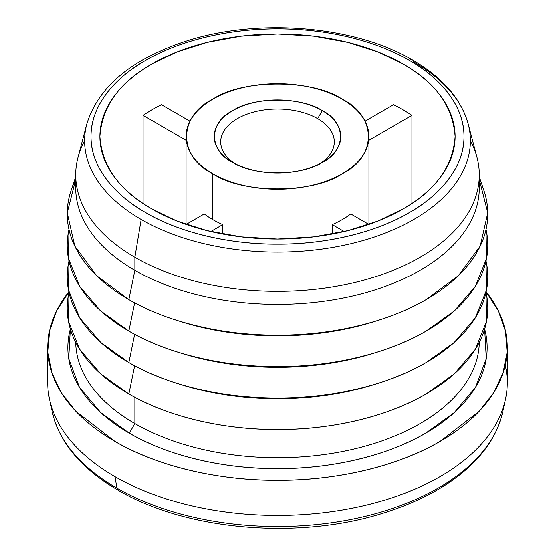 <?xml version="1.0" encoding="UTF-8"?>
<svg xmlns="http://www.w3.org/2000/svg" width="555" height="555" viewBox="0 0 555 555"><rect width="100%" height="100%" fill="white"/><g stroke="black" fill="none" stroke-linecap="round" stroke-linejoin="round"><path stroke-width="0.83" d="M145.646 212.627A186.473 107.656 180 0 1 145.646 60.377A186.473 107.656 180 0 1 409.354 60.377A6.528 3.767 -60 0 1 412.622 60.051A6.528 3.767 -60 0 1 413.87 61.987A6.528 3.767 120 0 0 412.622 60.051A6.528 3.767 120 0 0 409.354 60.377A186.473 107.656 180 0 1 409.354 212.627A186.473 107.656 180 0 1 145.646 212.627C176.143 230.72 225.503 244.422 277.5 244.158C329.497 244.422 378.857 230.72 409.354 212.627C440.698 195.02 464.424 166.521 463.973 136.502C464.424 106.477 440.698 77.978 409.354 60.377C378.857 42.277 329.497 28.582 277.5 28.839C225.503 28.582 176.143 42.277 145.646 60.377C114.302 77.978 90.576 106.477 91.027 136.502C90.576 166.521 114.302 195.02 145.646 212.627M478.93 181.409A201.749 116.481 180 0 1 359.897 294.254A201.749 116.481 180 0 1 134.844 270.299L134.844 257.243A201.749 116.481 0 0 1 78.04 157.377L86.837 123.987A192.856 111.347 0 0 0 141.13 219.454A192.856 111.347 0 0 0 364.524 240.086A192.856 111.347 0 0 0 468.163 123.987A192.856 111.347 180 0 1 364.524 240.086A192.856 111.347 180 0 1 141.13 219.454L134.844 257.243A201.749 116.481 0 0 0 368.534 278.832A201.749 116.481 0 0 0 476.96 157.377L468.163 123.987C461.018 98.748 442.502 77.436 412.622 60.051C354.694 25.627 258.221 17.656 186.272 41.084C131.632 58.962 98.492 86.594 86.837 123.987A192.856 111.347 180 0 0 141.13 219.454L134.844 257.243A201.749 116.481 180 0 1 75.751 174.881A201.749 116.481 180 0 1 84.644 140.679M151.924 208.999C119.443 190.747 102.106 166.576 99.907 136.502C102.106 106.421 119.443 82.251 151.924 63.998L176.872 52.017L206.966 42.402L241.113 36.144L277.5 33.966L313.887 36.144L348.034 42.402L378.128 52.017L403.076 63.998C435.557 82.251 452.894 106.421 455.093 136.502C452.894 166.576 435.557 190.747 403.076 208.999L378.128 220.98L348.034 230.596L313.887 236.853L277.5 239.032L241.113 236.853L206.966 230.596L176.872 220.98L151.924 208.999A177.593 102.529 0 0 0 345.46 231.227A177.593 102.529 0 0 0 455.093 136.502A177.593 102.529 0 0 0 277.5 33.966A177.593 102.529 0 0 0 99.907 136.502A177.593 102.529 0 0 0 151.924 208.999M413.87 61.987A192.856 111.347 180 0 1 468.163 123.987M143.03 203.47L143.03 115.371A177.593 102.529 180 0 1 161.498 104.708L190.025 121.184L161.498 104.708A177.593 102.529 0 0 0 143.03 115.371L186.091 140.235L143.03 115.371M393.502 104.708A177.593 102.529 180 0 1 411.97 115.371L368.909 140.235L411.97 115.371A177.593 102.529 0 0 0 393.502 104.708L364.975 121.184L393.502 104.708M212.863 173.819L212.863 219.662A91.408 52.774 0 0 0 222.763 224.608L222.763 234.037L222.763 224.608L210.789 231.525L222.763 224.608A91.408 52.774 180 0 1 212.863 219.662L212.863 173.819A91.408 52.774 180 0 1 186.091 136.502A91.408 52.774 180 0 1 277.5 83.729A91.408 52.774 180 0 1 368.909 136.502A91.408 52.774 180 0 1 312.479 185.259A91.408 52.774 180 0 1 212.863 173.819C241.952 193.945 313.048 193.945 342.137 173.819C377.005 157.023 377.005 115.974 342.137 99.185C313.048 79.053 241.952 79.053 212.863 99.185C177.995 115.974 177.995 157.023 212.863 173.819M332.237 234.037L332.237 224.608A91.408 52.774 0 0 0 350.704 213.946L368.853 224.428L350.704 213.946A91.408 52.774 180 0 1 332.237 224.608L332.237 234.037M204.296 213.946A91.408 52.774 0 0 0 212.863 219.662A91.408 52.774 180 0 1 204.296 213.946L186.147 224.428L204.296 213.946M344.211 231.525L332.237 224.608L344.211 231.525M411.97 203.47L411.97 115.371M235.153 163.683A56.804 32.794 180 0 1 238.477 118A56.804 32.794 180 0 1 317.668 118.638L322.282 110.646A63.332 36.568 0 0 0 232.718 110.646A63.332 36.568 0 0 0 232.718 162.351L232.718 162.351A63.332 36.568 0 0 0 322.282 162.351A63.332 36.568 0 0 0 322.282 110.646L317.668 118.638A56.804 32.794 180 0 1 319.846 163.683A56.804 32.794 0 0 0 334.304 141.83A56.804 32.794 0 0 0 317.668 118.638A56.804 32.794 0 0 0 255.765 111.534A56.804 32.794 0 0 0 220.696 141.83A56.804 32.794 0 0 0 235.153 163.683M232.718 162.351C208.555 150.717 208.555 122.28 232.718 110.646C252.872 96.695 302.128 96.695 322.282 110.646C346.445 122.28 346.445 150.717 322.282 162.351C302.128 176.303 252.872 176.303 232.718 162.351L232.718 162.351M47.674 347.61L47.674 382.79A229.825 132.687 0 0 0 114.989 476.62A229.825 132.687 180 0 0 352.016 508.311A229.825 132.687 180 0 0 505.529 399.336L502.823 411.796A227.092 131.112 180 0 1 351.128 519.473A227.092 131.112 180 0 1 116.925 488.157A227.092 131.112 0 0 0 351.128 519.473A227.092 131.112 0 0 0 502.823 411.796A227.092 131.112 0 0 0 503.912 405.566A227.092 131.112 180 0 1 502.823 411.796C495.941 440.927 475.892 465.909 442.675 486.735C425.068 497.655 404.928 506.569 382.256 513.479C297.744 540.064 185.689 530.337 118.201 490.259A6.528 3.767 -60 0 1 116.925 488.157A227.092 131.112 180 0 1 52.177 411.796A227.092 131.112 0 0 0 116.925 488.157A6.528 3.767 120 0 0 118.201 490.259C81.585 468.899 59.579 442.744 52.177 411.796L49.471 399.336A229.825 132.687 180 0 0 114.989 476.62L116.925 488.157L114.989 476.62L114.989 441.433A229.825 132.687 180 0 1 47.674 347.61A229.825 132.687 180 0 1 68.917 291.895L56.61 310.966L49.409 331.342L47.82 352.321L51.962 373.12L61.536 392.995L75.868 411.283L114.989 441.433L114.989 476.62A229.825 132.687 0 0 0 365.454 505.383A229.825 132.687 0 0 0 507.325 382.79A229.825 132.687 0 0 0 505.293 365.197M134.844 423.576A201.749 116.481 180 0 1 75.757 342.317A201.749 116.481 0 0 0 134.844 423.576L129.301 433.171A209.582 121.004 0 0 0 372.363 455.502A209.582 121.004 0 0 0 484.605 329.039L486.215 358.634L475.51 387.265L454.281 412.601L425.699 433.171C391.421 453.511 335.942 468.906 277.5 468.607C219.058 468.906 163.579 453.511 129.301 433.171L134.844 423.576L134.844 397.318L134.844 423.576A201.749 116.481 0 0 0 353.819 449.037A201.749 116.481 0 0 0 479.242 342.317A201.749 116.481 180 0 1 353.819 449.037A201.749 116.481 180 0 1 134.844 423.576M70.395 329.039A209.582 121.004 0 0 0 129.301 433.171L100.719 412.601L79.49 387.265L68.785 358.634L70.395 329.039M479.249 179.66L487.727 212.801L480.172 246.066L458.222 275.821L426.164 299.631C391.781 320.027 336.129 335.477 277.5 335.178C218.871 335.477 163.219 320.027 128.836 299.631L96.778 275.821L74.828 246.066L67.273 212.801L75.751 179.66A210.241 121.379 0 0 0 71.068 190.802A210.241 121.379 0 0 0 128.836 299.631L134.844 270.299L128.836 299.631A210.241 121.379 0 0 0 376.075 321.012A210.241 121.379 0 0 0 483.932 190.802L479.249 176.802M470.356 140.679A201.749 116.481 180 0 1 479.249 174.881A201.749 116.481 180 0 1 354.707 282.495A201.749 116.481 180 0 1 134.844 257.243L134.844 270.299A201.749 116.481 180 0 1 76.07 181.409M178.488 320.873A201.749 116.481 0 0 0 376.512 320.873A201.749 116.481 180 0 1 178.488 320.873M134.622 302.836L128.836 331.078A210.241 121.379 0 0 0 370.393 354.139A210.241 121.379 0 0 0 485.965 229.527L486.478 258.505L475.302 286.38L454.205 311.022L426.164 331.078C391.781 351.481 336.129 366.924 277.5 366.633C218.871 366.924 163.219 351.481 128.836 331.078L134.622 302.836M69.035 229.527A210.241 121.379 0 0 0 128.836 331.078L100.795 311.022L79.698 286.38L68.522 258.505L69.035 229.527M178.488 352.328A201.749 116.481 0 0 0 376.512 352.328A201.749 116.481 180 0 1 178.488 352.328M134.622 334.29L128.836 362.533A210.241 121.379 0 0 0 370.393 385.593A210.241 121.379 0 0 0 485.965 260.982L486.478 289.96L475.302 317.835L454.205 342.47L426.164 362.533C391.781 382.936 336.129 398.379 277.5 398.088C218.871 398.379 163.219 382.936 128.836 362.533L134.622 334.29M69.035 260.982A210.241 121.379 0 0 0 128.836 362.533L100.795 342.47L79.698 317.835L68.522 289.96L69.035 260.982M178.488 383.783A201.749 116.481 0 0 0 376.512 383.783A201.749 116.481 180 0 1 178.488 383.783M134.622 365.745L128.836 393.988A210.241 121.379 0 0 0 370.393 417.048A210.241 121.379 0 0 0 485.965 292.429L486.478 321.414L475.302 349.282L454.205 373.924L426.164 393.988C391.781 414.391 336.129 429.834 277.5 429.535C218.871 429.834 163.219 414.391 128.836 393.988L134.622 365.745M69.035 292.429A210.241 121.379 0 0 0 128.836 393.988L100.795 373.924L79.698 349.282L68.522 321.414L69.035 292.429M75.751 174.881L75.751 187.937A201.749 116.481 0 0 0 134.844 270.299A201.749 116.481 0 0 0 354.707 295.544A201.749 116.481 0 0 0 479.249 187.937L479.249 174.881M486.083 291.895A229.825 132.687 180 0 1 507.325 347.61A229.825 132.687 180 0 1 365.454 470.196A229.825 132.687 180 0 1 114.989 441.433C152.576 463.737 213.411 480.616 277.5 480.297C341.589 480.616 402.424 463.737 440.011 441.433L479.131 411.283L493.464 392.995L503.038 373.12L507.18 352.321L505.591 331.342L498.39 310.966L486.083 291.895M368.909 224.407L368.909 136.502M186.091 224.407L186.091 136.502M71.068 190.802L75.751 176.802M507.325 347.61L507.325 382.79"/></g></svg>
